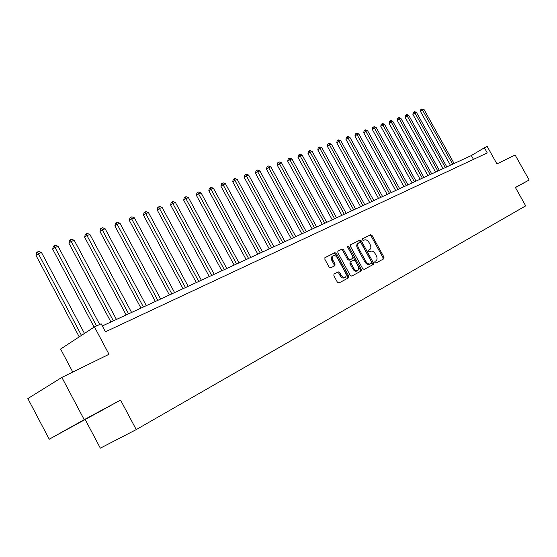 <?xml version="1.0" encoding="UTF-8"?>
<svg xmlns="http://www.w3.org/2000/svg" width="557" height="557" viewBox="0 0 557 557"><rect width="100%" height="100%" fill="white"/><g stroke="black" fill="none" stroke-linecap="round" stroke-linejoin="round"><path stroke-width="0.84" d="M374.84 262.528L375.843 263.092L383.891 258.754L383.975 257.146L372.076 235.534L370.656 234.72L362.496 238.807L362.419 239.935L363.429 240.506L364.494 239.97C366.116 239.454 367.648 240.325 369.082 242.594L370.078 244.405C371.199 246.758 371.122 248.45 369.841 249.494L368.678 250.1L368.623 251.221L369.632 251.792L370.69 251.242C372.306 250.699 373.831 251.562 375.265 253.832L376.267 255.649C377.402 258.051 377.312 259.771 375.982 260.815L374.903 261.393L374.84 262.528M334.012 274.044L333.866 275.757L337.382 282.183L338.914 283.005L348.654 277.755L348.779 276.056L336.414 253.484L334.903 252.648L324.961 257.633L324.863 259.297L329.103 267.047L330.642 267.882L334.91 265.675L335.015 264.004L332.926 260.189C331.979 258.176 332.063 256.7 333.177 255.76C334.653 255.148 336.052 255.872 337.375 257.926L345.521 272.805C346.503 274.893 346.391 276.404 345.194 277.33C343.746 277.866 342.388 277.142 341.121 275.144L339.749 272.652L338.231 271.823L333.984 274.058M515.448 187.57L529.15 180.008L515.121 154.999L496.948 163.918L487.201 146.491L484.388 147.786L487.264 152.924L105.426 331.805L101.165 323.805L94.439 326.896L60.602 349.058L72.779 372.069M84.204 419.672L49.232 439.208L120.563 400.086L84.204 419.672L61.869 377.423L109.012 354.287L94.439 326.896M120.563 400.086L136.242 429.6L525.69 205.86L515.371 187.43L529.15 180.008M362.649 268.606L364.118 269.414L373.301 264.464L373.392 262.834L361.354 240.93L359.906 240.109L350.548 244.808L350.471 246.41L362.649 268.606M361.159 271.008L351.704 276.112L350.207 275.29L337.862 252.76L337.946 251.123L342.13 249.021L343.62 249.856L348.598 258.928L350.081 259.75L352.804 258.337L352.894 256.7L347.742 247.308L347.798 246.18L348.87 246.744L361.27 269.351L361.159 271.008M49.232 439.208L27.85 398.568L61.869 377.423M85.312 419.755L100.337 448.169L136.242 429.6M484.388 147.786L471.34 155.563L102.321 325.97M473.478 159.386L471.34 155.563M515.441 187.549L515.942 187.27L515.406 187.5M66.241 429.809L103.435 409.555L66.241 429.809M368.915 250.023L368.56 250.211M383.021 259.221L383.014 257.682L371.129 236.084L369.709 235.27L362.329 238.967M372.424 264.937L372.431 263.37L360.407 241.48L358.959 240.659L350.381 244.962M370.551 263.746L371.512 263.21L371.582 262.068L360.999 242.817L359.982 242.246L358.708 242.894C357.448 243.959 357.371 245.658 358.485 247.997L365.747 261.226C367.209 263.524 368.755 264.387 370.391 263.816L371.505 263.217L370.391 263.816M358.673 242.915L357.761 243.444C356.494 244.509 356.417 246.208 357.531 248.547L358.485 247.997M369.423 264.352C367.794 264.923 366.248 264.06 364.786 261.762L357.531 248.547M337.779 251.284L342.13 249.021M351.85 258.88L349.121 260.3L347.638 259.471L342.666 250.413L341.169 249.578M360.288 271.482L360.302 269.887L347.589 246.897M353.765 268.349C355.011 270.312 356.341 271.036 357.747 270.514C358.91 269.609 359.007 268.133 358.04 266.072L355.206 260.906L353.723 260.091L351.035 261.491L350.917 263.155L353.765 268.349L352.797 268.885C354.043 270.848 355.373 271.572 356.779 271.05L357.747 270.514M350.047 262.048L351.014 261.505L350.047 262.048L349.949 263.698L350.917 263.155M352.797 268.885L349.949 263.698M345.194 277.33L344.226 277.873C342.778 278.409 341.413 277.678 340.146 275.687L338.781 273.195L337.264 272.373L333.852 274.162M332.32 256.262L332.216 256.317C331.102 257.257 331.018 258.733 331.965 260.739L332.926 260.189M334.096 266.1L334.054 264.554L331.965 260.739M347.784 278.222L347.812 276.599L335.46 254.041L333.942 253.205L324.794 257.794M454.122 163.507L424.058 109.562L422.554 110.126L420.5 111.477L450.432 165.213M420.5 111.477L420.834 109.597L421.656 109.054L422.554 110.126L452.667 164.183M421.656 109.054L424.058 109.562M446.805 166.891L416.469 112.403L414.93 112.98L412.869 114.338L443.073 168.611M412.869 114.338L413.21 112.43L414.032 111.887L414.93 112.98L445.322 167.573M414.032 111.887L414.652 111.658L416.469 112.403M439.341 170.338L408.72 115.299L407.153 115.884L405.085 117.249L435.567 172.078M405.085 117.249L405.433 115.327L406.262 114.777L407.153 115.884L437.83 171.034M406.262 114.777L406.889 114.547L408.72 115.299M431.724 173.854L400.824 118.251L399.223 118.85L397.148 120.221L427.915 175.615M397.148 120.221L397.503 118.279L398.332 117.729L399.223 118.85L430.178 174.564M398.332 117.729L398.972 117.492L400.824 118.251M423.954 177.446L392.762 121.259L391.132 121.872L389.051 123.257L420.103 179.222M389.051 123.257L389.406 121.294L390.241 120.737L391.132 121.872L422.38 178.17M390.241 120.737L390.889 120.493L392.762 121.259M416.023 181.109L384.539 124.336L382.875 124.956L380.779 126.348L412.131 182.905M380.779 126.348L381.141 124.371L381.977 123.807L382.875 124.956L414.415 181.847M381.977 123.807L382.645 123.563L384.539 124.336M407.926 184.847L376.142 127.476L374.443 128.11L372.348 129.509L403.992 186.665M372.348 129.509L372.71 127.504L373.552 126.947L374.443 128.11L406.283 185.599M373.552 126.947L374.234 126.69L376.142 127.476M399.661 188.663L367.571 130.679L365.838 131.327L363.728 132.74L395.679 190.501M363.728 132.74L364.104 130.714L364.946 130.15L365.838 131.327L397.983 189.436M364.946 130.15L365.643 129.885L367.571 130.679M391.216 192.562L358.819 133.952L357.044 134.613L354.934 136.033L387.192 194.421M354.934 136.033L355.31 133.986L356.153 133.415L357.044 134.613L389.51 193.349M356.153 133.415L356.863 133.151L358.819 133.952M382.596 196.544L349.88 137.294L348.062 137.969L345.953 139.396L378.523 198.417M345.953 139.396L346.336 137.328L347.178 136.757L348.062 137.969L380.849 197.345M347.178 136.757L347.902 136.486L349.88 137.294M373.782 200.611L340.745 140.705L338.893 141.394L336.769 142.836L369.667 202.511M336.769 142.836L337.159 140.74L338.008 140.162L338.893 141.394L371.999 201.432M338.008 140.162L338.747 139.891L340.745 140.705M364.779 204.767L331.408 144.193L329.521 144.904L327.391 146.345L360.616 206.689M327.391 146.345L327.788 144.228L328.637 143.65L329.521 144.904L362.955 205.61M328.637 143.65L329.396 143.372L331.408 144.193M355.582 209.014L321.869 147.758L319.934 148.482L317.803 149.937L351.363 210.964M317.803 149.937L318.207 147.793L319.057 147.215L319.934 148.482L353.716 209.878M319.057 147.215L319.829 146.923L321.869 147.758M346.169 213.359L312.115 151.407L310.138 152.145L308 153.607L341.907 215.329M308 153.607L308.411 151.441L309.267 150.856L310.138 152.145L344.261 214.243M309.267 150.856L310.054 150.564L312.115 151.407M336.546 217.808L302.145 155.131L300.119 155.89L297.981 157.359L332.23 219.799M297.981 157.359L298.392 155.173L299.248 154.581L300.119 155.89L334.597 218.706M299.248 154.581L300.056 154.282L302.145 155.131M326.701 222.354L291.945 158.947L289.877 159.72L287.725 161.203L322.336 224.367M287.725 161.203L288.15 158.982L289.006 158.39L289.877 159.72L324.71 223.273M289.006 158.39L289.835 158.084L291.945 158.947M316.634 227.005L281.508 162.846L279.391 163.64L277.24 165.13L312.212 229.045M277.24 165.13L277.665 162.888L278.528 162.289L279.391 163.64L314.587 227.945M278.528 162.289L279.37 161.976L281.508 162.846M306.322 231.761L270.82 166.835L268.655 167.65L266.504 169.147L301.845 233.829M266.504 169.147L266.935 166.877L267.799 166.278L268.655 167.65L304.233 232.729M267.799 166.278L268.662 165.958L270.82 166.835M295.767 236.634L259.889 170.922L257.668 171.751L255.51 173.269L291.234 238.73M255.51 173.269L255.955 170.971L256.819 170.365L257.668 171.751L293.63 237.623M256.819 170.365L257.703 170.031L259.889 170.922M284.961 241.627L248.694 175.107L246.424 175.956L244.258 177.481L280.373 243.743M244.258 177.481L244.711 175.156L245.574 174.543L246.424 175.956L282.768 242.636M245.574 174.543L246.479 174.209L248.694 175.107M273.891 246.737L237.226 179.396L234.894 180.266L232.735 181.798L269.24 248.888M232.735 181.798L233.188 179.445L234.058 178.825L271.649 247.774M234.058 178.825L234.984 178.484L237.226 179.396M262.549 251.98L225.474 183.789L223.092 184.68L220.927 186.219L257.835 254.152M220.927 186.219L221.394 183.831L222.257 183.218L260.244 253.038M222.257 183.218L223.211 182.863L225.474 183.789M250.922 257.348L213.435 188.287L210.992 189.199L208.819 190.752L246.145 259.548M208.819 190.752L209.3 188.336L210.163 187.716L248.561 258.434M210.163 187.716L211.138 187.354L213.435 188.287M239.002 262.848L201.091 192.903L198.584 193.836L196.419 195.396L234.163 265.083M196.419 195.396L196.9 192.952L197.763 192.325L236.586 263.969M197.763 192.325L198.765 191.956L201.091 192.903M226.776 268.495L188.433 197.631L185.857 198.591L183.692 200.165L221.874 270.758M183.692 200.165L184.186 197.686L185.049 197.053L224.297 269.644M185.049 197.053L186.08 196.67L188.433 197.631M214.236 274.288L175.441 202.483L172.809 203.472L170.644 205.053L209.265 276.585M170.644 205.053L171.138 202.539L172.009 201.906L211.688 275.464M172.009 201.906L173.06 201.516L175.441 202.483M201.369 280.227L162.122 207.469L159.413 208.478L157.248 210.066L196.322 282.559M157.248 210.066L157.756 207.524L158.62 206.884L198.752 281.438M158.62 206.884L159.706 206.48L162.122 207.469M188.155 286.333L148.44 212.579L145.662 213.616L143.497 215.218L183.037 288.693M143.497 215.218L144.019 212.635L144.883 211.994L185.467 287.572M144.883 211.994L145.997 211.583L148.44 212.579M174.585 292.599L134.397 217.829L131.543 218.894L129.384 220.502L169.398 294.994M129.384 220.502L129.913 217.884L130.777 217.244L171.828 293.873M130.777 217.244L131.918 216.819L134.397 217.829M160.646 299.032L119.964 223.225L117.033 224.318L114.881 225.933L155.375 301.469M114.881 225.933L115.417 223.28L116.281 222.633L157.812 300.341M116.281 222.633L117.457 222.194L119.964 223.225M146.317 305.654L105.141 228.76L102.126 229.888L99.981 231.517L140.97 308.118M99.981 231.517L100.532 228.823L101.388 228.175L143.4 306.998M101.388 228.175L102.592 227.722L105.141 228.76M131.584 312.456L89.9 234.462L86.801 235.618L84.657 237.254L126.16 314.956M84.657 237.254L85.221 234.525L86.077 233.863L128.59 313.835M86.077 233.863L87.317 233.404L89.9 234.462M116.434 319.446L74.227 240.318L71.038 241.508L68.908 243.151L110.927 321.995M68.908 243.151L69.479 240.38L70.328 239.726L113.356 320.874M70.328 239.726L71.609 239.245L74.227 240.318M99.696 324.48L58.102 246.347L54.823 247.573L52.699 249.223L94.126 327.098M52.699 249.223L53.284 246.41L54.133 245.748L96.521 325.936M54.133 245.748L55.442 245.261L58.102 246.347M84.469 333.427L41.503 252.544L38.127 253.811L36.017 255.468L79.219 336.867M36.017 255.468L36.616 252.613L37.458 251.952L81.454 335.405M37.458 251.952L38.809 251.444L41.503 252.544M368.797 250.086L369.757 249.543M369.709 235.27L370.656 234.72M371.129 236.084L372.076 235.534M383.014 257.682L383.975 257.146M358.959 240.659L359.906 240.109M360.407 241.48L361.354 240.93M372.431 263.37L373.392 262.834M364.786 261.762L365.747 261.226M342.666 250.413L343.62 249.856M347.638 259.471L348.598 258.928M349.121 260.3L350.081 259.75M347.909 247.301L348.87 246.744M360.302 269.887L361.27 269.351M337.264 272.373L338.231 271.823M338.781 273.195L339.749 272.652M340.146 275.687L341.121 275.144M334.054 264.554L335.015 264.004M333.942 253.205L334.903 252.648M335.46 254.041L336.414 253.484M347.812 276.599L348.779 276.056M368.887 250.037L369.785 249.529M357.761 243.444L358.708 242.894M332.216 256.317L333.177 255.76"/></g></svg>
